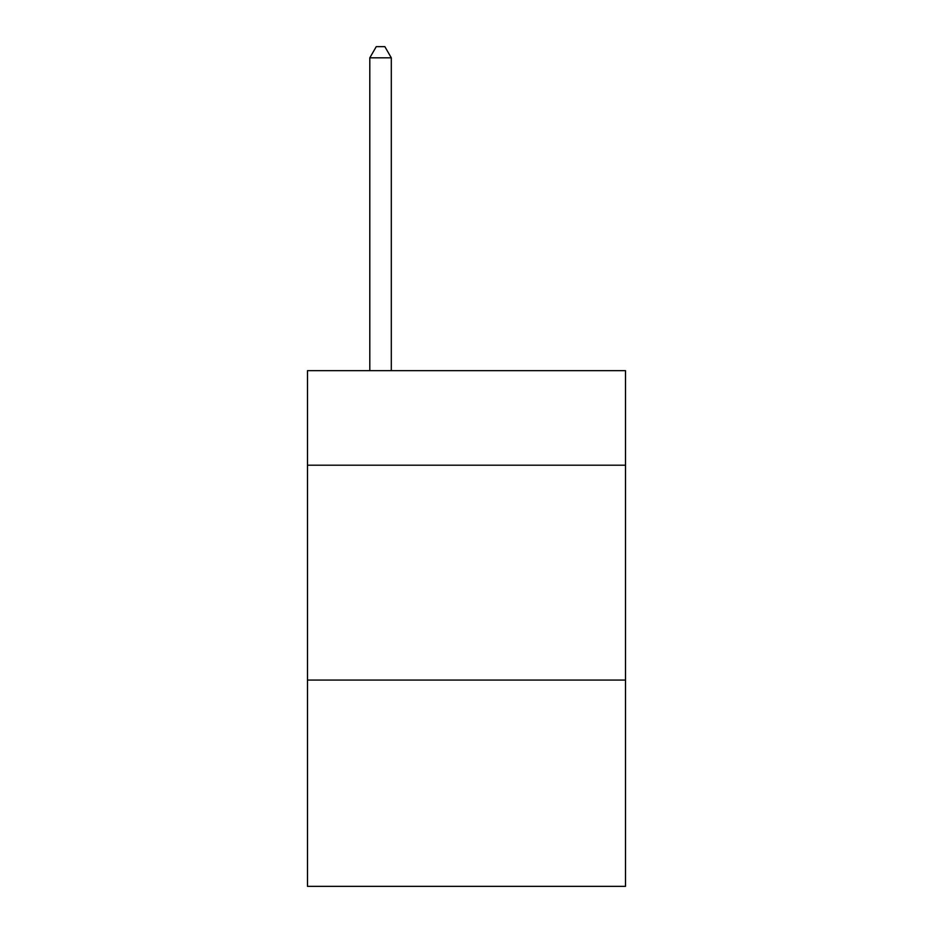 <?xml version="1.0" encoding="UTF-8"?>
<svg xmlns="http://www.w3.org/2000/svg" width="933" height="933" viewBox="0 0 933 933"><rect width="100%" height="100%" fill="white"/><g stroke="black" fill="none" stroke-linecap="round" stroke-linejoin="round"><path stroke-width="1.4" d="M625.507 465.205L625.507 370.669L307.493 370.669L307.493 465.205L625.507 465.205L625.507 886.35L307.493 886.35L307.493 465.205M625.507 680.075L307.493 680.075M391.3 370.669L391.3 57.823L369.806 57.823L369.806 370.669M369.806 57.823L376.256 46.65L384.851 46.65L391.3 57.823"/></g></svg>
